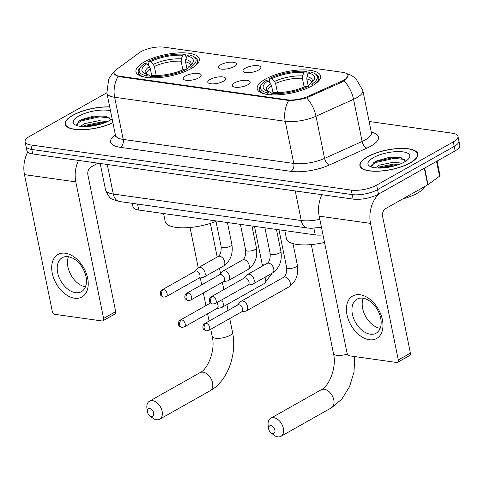 <?xml version="1.0" encoding="UTF-8"?>
<svg xmlns="http://www.w3.org/2000/svg" width="484" height="484" viewBox="0 0 484 484"><rect width="100%" height="100%" fill="white"/><g stroke="black" fill="none" stroke-linecap="round" stroke-linejoin="round"><path stroke-width="0.73" d="M265.432 79.104A32.313 10.944 -11.5 0 0 257.222 88.85A32.313 10.944 -11.5 0 0 278.445 94.803A32.313 10.944 -11.5 0 0 312.337 85.71A32.313 10.944 -11.5 0 0 320.547 75.964A32.313 10.944 -11.5 0 0 299.324 70.017A32.313 10.944 -11.5 0 0 265.432 79.104M144.184 62.025A32.313 10.944 -11.5 0 0 135.968 71.771A32.313 10.944 -11.5 0 0 157.191 77.724A32.313 10.944 -11.5 0 0 191.089 68.631A32.313 10.944 -11.5 0 0 199.299 58.885A32.313 10.944 -11.5 0 0 178.076 52.938A32.313 10.944 -11.5 0 0 144.184 62.025M198.839 77.833A9.148 3.098 168.5 0 1 190.182 80.332A9.148 3.098 168.5 0 1 183.581 79.334A9.148 3.098 168.5 0 1 185.566 75.964A9.148 3.098 168.5 0 1 196.062 73.356A9.148 3.098 168.5 0 1 201.084 75.776A9.148 3.098 168.5 0 1 198.839 77.833M223.354 81.288A9.148 3.098 168.5 0 1 214.702 83.786A9.148 3.098 168.5 0 1 208.102 82.788A9.148 3.098 168.5 0 1 210.08 79.418A9.148 3.098 168.5 0 1 220.577 76.811A9.148 3.098 168.5 0 1 225.598 79.225A9.148 3.098 168.5 0 1 223.354 81.288M247.868 84.742A9.148 3.098 168.5 0 1 239.217 87.241A9.148 3.098 168.5 0 1 232.616 86.243A9.148 3.098 168.5 0 1 234.595 82.873A9.148 3.098 168.5 0 1 245.092 80.265A9.148 3.098 168.5 0 1 250.113 82.679A9.148 3.098 168.5 0 1 247.868 84.742M234.014 66.629A9.148 3.098 168.5 0 1 225.362 69.127A9.148 3.098 168.5 0 1 218.762 68.129A9.148 3.098 168.5 0 1 220.74 64.759A9.148 3.098 168.5 0 1 231.237 62.152A9.148 3.098 168.5 0 1 236.259 64.566A9.148 3.098 168.5 0 1 234.014 66.629M258.529 70.083A9.148 3.098 168.5 0 1 249.877 72.582A9.148 3.098 168.5 0 1 243.277 71.584A9.148 3.098 168.5 0 1 245.255 68.214A9.148 3.098 168.5 0 1 255.752 65.606A9.148 3.098 168.5 0 1 260.773 68.02A9.148 3.098 168.5 0 1 258.529 70.083M139.332 52.72A16.462 5.578 168.5 0 1 141.044 51.625A16.462 5.578 168.5 0 1 163.888 47.16L342.666 72.346A16.462 5.578 168.5 0 1 347.899 75.208A16.462 5.578 168.5 0 1 341.644 81.215L307.939 96.383A16.462 5.578 168.5 0 1 287.169 99.807L119.318 76.163A16.462 5.578 168.5 0 1 114.079 73.296A16.462 5.578 168.5 0 1 116.553 69.424L139.332 52.72M323.016 234.958A18.289 6.195 168.5 0 1 315.235 234.891L138.775 210.038A18.289 6.195 168.5 0 1 132.961 206.856L132.241 203.334M109.705 106.916A29.566 10.019 -11.5 0 0 72.703 115.295A29.566 10.019 -11.5 0 0 65.189 124.213A29.566 10.019 -11.5 0 0 82.861 129.736A29.566 10.019 -11.5 0 0 112.923 122.742M367.423 156.81A29.566 10.019 -11.5 0 0 359.908 165.728A29.566 10.019 -11.5 0 0 379.329 171.173A29.566 10.019 -11.5 0 0 410.347 162.854A29.566 10.019 -11.5 0 0 417.861 153.936A29.566 10.019 -11.5 0 0 398.441 148.485A29.566 10.019 -11.5 0 0 367.423 156.81M348.129 75.268L345.516 79.727L342.031 82.062L306.572 97.871C300.34 99.613 294.381 100.484 288.694 100.484L119.209 76.684L118.102 76.454L113.928 73.604M106.825 92.765A18.289 6.195 -11.5 0 0 106.389 93.007L29.73 136.27A18.289 6.195 -11.5 0 0 25.083 141.788L26.91 150.778A18.289 6.195 -11.5 0 0 32.73 153.966L353.114 199.093A18.289 6.195 -11.5 0 0 378.494 194.132L455.154 150.869L454.24 146.374A18.289 6.195 -11.5 0 0 458.886 140.856A18.289 6.195 -11.5 0 1 454.24 146.374L377.581 189.637L454.24 146.374L453.32 141.879A18.289 6.195 -11.5 0 0 457.973 136.361A18.289 6.195 -11.5 0 0 452.153 133.179L369.135 121.484M353.114 199.093L352.201 194.598A18.289 6.195 -11.5 0 0 377.581 189.637A18.289 6.195 -11.5 0 1 352.201 194.598L31.811 149.465L352.201 194.598L351.281 190.097A18.289 6.195 -11.5 0 0 376.661 185.136L453.32 141.879M25.997 146.283A18.289 6.195 -11.5 0 0 31.811 149.465A18.289 6.195 -11.5 0 1 25.997 146.283M25.083 141.788A18.289 6.195 -11.5 0 0 30.897 144.97L351.281 190.097M455.154 150.869A18.289 6.195 -11.5 0 0 459.8 145.357L457.973 136.361M109.729 107.043A29.264 9.91 -11.5 0 0 72.927 115.325A29.264 9.91 -11.5 0 0 65.491 124.152A29.264 9.91 -11.5 0 0 83.079 129.615A29.264 9.91 -11.5 0 0 112.899 122.615M80.634 126.36L84.5 123.632L99.008 120.667L107.357 121.672M82.758 126.536L84.863 125.416L99.371 122.452L104.798 122.754M110.491 110.775A21.338 7.23 -11.5 0 0 78.68 116.136A21.338 7.23 -11.5 0 0 75.177 124.836A21.338 7.23 -11.5 0 0 109.656 120.498A21.338 7.23 -11.5 0 0 112.137 118.882M111.03 119.663L105.724 116.087L93.575 116.118L81.669 119.487L78.85 121.091L76.787 125.544M76.333 124.285L81.003 120.97L99.438 116.868L110.062 117.951M86.461 126.542L101.174 123.995M78.456 121.375L80.822 120.08L99.256 115.978L106.698 116.317M83.75 126.572L100.708 123.117L103.921 123.081M74.542 298.211A24.388 15.851 60.6 0 1 52.266 273.23A24.388 15.851 60.6 0 1 65.394 253.241A24.388 15.851 60.6 0 1 87.665 278.221A24.388 15.851 60.6 0 1 74.542 298.211M68.171 256.689A19.511 12.681 -119.4 0 0 62.242 257.682A19.511 12.681 -119.4 0 0 58.885 276.854A19.511 12.681 -119.4 0 0 75.492 292.663A19.511 12.681 -119.4 0 0 81.421 291.664A19.511 12.681 -119.4 0 0 84.779 272.498A19.511 12.681 -119.4 0 0 68.171 256.689M85.444 286.837A19.511 12.681 60.6 0 1 71.027 275.13A19.511 12.681 60.6 0 1 68.456 256.732M27.721 152.121A24.388 16.589 98 0 0 24.472 174.639L52.26 311.236A3.049 1.984 -119.4 0 0 55.043 314.358L101.955 320.965A3.049 1.984 -119.4 0 0 102.88 320.807A3.049 1.984 -119.4 0 0 103.594 318.466L115.694 311.635L87.907 175.039A6.098 4.144 -82 0 1 90.798 167.143L97.889 163.144M78.517 160.416A24.388 16.589 98 0 0 75.8 181.869L103.594 318.466M115.694 311.635A3.049 1.984 60.6 0 1 114.98 313.977L102.88 320.807M410.123 162.824A29.264 9.91 -11.5 0 0 417.559 153.997A29.264 9.91 -11.5 0 0 398.338 148.606A29.264 9.91 -11.5 0 0 367.64 156.84A29.264 9.91 -11.5 0 0 360.205 165.667A29.264 9.91 -11.5 0 0 379.426 171.058A29.264 9.91 -11.5 0 0 410.123 162.824M402.627 198.997A30.486 10.327 -11.5 0 0 417.184 193.304A30.486 10.327 -11.5 0 0 424.601 186.6M375.354 167.875L379.22 165.147L393.728 162.182L402.071 163.187M377.472 168.051L379.583 166.932L394.091 163.967L399.518 164.264M373.394 157.651A21.338 7.23 -11.5 0 0 369.897 166.351A21.338 7.23 -11.5 0 0 404.37 162.013A21.338 7.23 -11.5 0 0 408.913 158.413A21.338 7.23 -11.5 0 0 399.288 151.577A21.338 7.23 -11.5 0 0 373.394 157.651M405.749 161.178L400.443 157.596L388.289 157.633L376.389 161.003L373.569 162.606L371.506 167.059M371.053 165.8L375.723 162.485L394.157 158.383L404.781 159.466M381.18 168.057L395.894 165.51M373.176 162.884L375.542 161.589L393.976 157.488L401.411 157.832M378.464 168.081L395.428 164.627L398.635 164.596M151.353 416.415A4.265 2.777 -119.4 0 0 153.652 412.919A4.265 2.777 -119.4 0 0 149.75 408.544A4.265 2.777 -119.4 0 0 147.396 411.721A4.265 2.777 -119.4 0 0 149.574 415.575A4.265 2.777 -119.4 0 0 151.353 416.415M147.396 411.721L146.93 408.363A10.364 6.74 60.6 0 1 149.495 401.175A10.364 6.74 60.6 0 1 152.642 400.649A10.364 6.74 60.6 0 1 161.462 409.047A10.364 6.74 60.6 0 1 159.678 419.229A10.364 6.74 60.6 0 1 156.532 419.761A10.364 6.74 60.6 0 1 152.206 417.71L149.574 415.575M151.764 75.843L150.318 68.722L149.26 66.641L146.719 63.803A26.215 8.881 -11.5 0 0 144.305 73.338A26.215 8.881 -11.5 0 0 148.189 74.742L146.325 75.794L145.738 77.38M193.243 67.324A30.238 10.243 -11.5 0 0 197.496 60.427A30.238 10.243 -11.5 0 0 194.774 57.215L193.461 56.465A29.022 9.831 -11.5 0 0 188.948 54.861L187.078 55.914L185.753 59.508L185.56 61.831L187.042 69.121L188.548 66.852A26.215 8.881 -11.5 0 0 192.239 63.585A26.215 8.881 -11.5 0 0 187.078 55.914M146.719 63.803L144.668 63.519A29.022 9.831 -11.5 0 0 140.396 67.258L139.483 68.462A30.238 10.243 -11.5 0 0 138.23 72.485A30.238 10.243 -11.5 0 0 144.837 77.168M191.718 68.389L190.599 67.143A29.022 9.831 -11.5 0 0 193.461 56.465M187.683 70.67L186.564 69.418A29.022 9.831 -11.5 0 1 150.748 76.418L150.167 78.003M140.396 67.258A29.022 9.831 -11.5 0 0 146.325 75.794M190.599 67.143L188.548 66.852M150.748 76.418L152.617 75.365A26.215 8.881 -11.5 0 0 184.519 69.127L186.564 69.418M148.189 74.742L150.766 76.411M186.8 69.684L187.048 69.115M163.568 213.529L165.195 221.533A33.529 11.356 -11.5 0 0 215.985 221.333M148.842 66.181L148.043 62.242L148.703 61.238A29.022 9.831 -11.5 0 1 184.519 54.238L185.56 54.904L186.231 58.207M184.519 54.238L182.656 55.291A26.215 8.881 -11.5 0 0 150.754 61.529L148.703 61.238M182.898 69.871L181.137 61.208L181.331 58.885L182.656 55.291M150.754 61.529L153.295 64.366L154.354 66.441L156.193 75.48M272.601 433.495A4.265 2.777 -119.4 0 0 274.9 429.998A4.265 2.777 -119.4 0 0 271.004 425.624A4.265 2.777 -119.4 0 0 268.65 428.8A4.265 2.777 -119.4 0 0 270.822 432.654A4.265 2.777 -119.4 0 0 272.601 433.495M268.65 428.8L268.178 425.442A10.364 6.74 60.6 0 1 270.744 418.255A10.364 6.74 60.6 0 1 273.896 417.728A10.364 6.74 60.6 0 1 282.716 426.126A10.364 6.74 60.6 0 1 280.932 436.308A10.364 6.74 60.6 0 1 277.78 436.84A10.364 6.74 60.6 0 1 273.454 434.789L270.822 432.654M273.018 92.922L271.566 85.801L270.508 83.72L267.967 80.882A26.215 8.881 -11.5 0 0 265.553 90.417A26.215 8.881 -11.5 0 0 269.443 91.821L267.573 92.874L266.993 94.459M314.491 84.404A30.238 10.243 -11.5 0 0 318.744 77.507A30.238 10.243 -11.5 0 0 316.022 74.294L314.709 73.544A29.022 9.831 -11.5 0 0 310.196 71.941L308.326 72.993L307.001 76.587L306.814 78.91L308.296 86.2M267.967 80.882L265.922 80.598A29.022 9.831 -11.5 0 0 261.65 84.337L260.731 85.541A30.238 10.243 -11.5 0 0 259.478 89.564A30.238 10.243 -11.5 0 0 266.091 94.247M312.966 85.468L311.847 84.222A29.022 9.831 -11.5 0 0 314.709 73.544M308.931 87.749L307.812 86.497A29.022 9.831 -11.5 0 1 271.996 93.497L271.415 95.082M261.65 84.337A29.022 9.831 -11.5 0 0 267.573 92.874M311.847 84.222L309.802 83.932A26.215 8.881 -11.5 0 0 313.487 80.665A26.215 8.881 -11.5 0 0 308.326 72.993M269.443 91.821L272.014 93.491L273.865 92.444A26.215 8.881 -11.5 0 0 305.767 86.206L307.812 86.497M308.054 86.763L309.802 83.932M284.816 230.608L286.443 238.612A33.529 11.356 -11.5 0 0 324.528 242.411M270.096 83.26L269.292 79.316L269.957 78.317A29.022 9.831 -11.5 0 1 305.773 71.317L306.814 71.983L307.485 75.286M305.773 71.317L303.904 72.37A26.215 8.881 -11.5 0 0 272.002 78.608L269.957 78.317M304.152 86.951L302.385 78.287L302.579 75.964L303.904 72.37M272.002 78.608L274.543 81.445L275.602 83.52L277.441 92.559M216.856 308.538L221.158 307.715A5.487 3.57 -119.4 0 0 221.884 307.455A5.487 3.57 -119.4 0 0 223.166 303.238A5.487 3.57 -119.4 0 0 221.642 299.935M181.567 319.833A3.963 2.577 -119.4 0 0 180.363 320.033C177.834 321.249 178.293 325.345 178.687 325.091C178.596 325.738 179.618 326.512 181.754 327.408A3.963 2.698 98 0 1 179.685 324.964A3.963 2.698 -82 0 1 181.567 319.833A3.963 2.577 -119.4 0 1 184.936 323.046A3.963 2.577 -119.4 0 1 184.253 326.936L217.098 308.405A3.963 2.577 -119.4 0 0 218.03 305.356A3.963 2.577 -119.4 0 0 216.717 302.718M241.371 311.992L245.672 311.17A5.487 3.57 -119.4 0 0 246.398 310.909A5.487 3.57 -119.4 0 0 247.681 306.687A5.487 3.57 -119.4 0 0 242.672 301.066A5.487 3.57 -119.4 0 0 241.002 301.351A5.487 3.57 -119.4 0 0 240.403 301.834L237.475 305.089M206.081 323.288A3.963 2.577 -119.4 0 1 209.451 326.494A3.963 2.577 -119.4 0 1 208.773 330.391L241.613 311.853A3.963 2.577 -119.4 0 0 242.544 308.81A3.963 2.577 -119.4 0 0 238.921 304.751A3.963 2.577 -119.4 0 0 237.717 304.956L204.877 323.487C202.348 324.704 202.808 328.799 203.201 328.545C203.111 329.193 204.139 329.961 206.269 330.862A3.963 2.698 98 0 1 204.2 328.418A3.963 2.698 -82 0 1 206.081 323.288A3.963 2.577 -119.4 0 0 204.877 323.487M198.791 278.258L203.086 277.435A5.487 3.57 -119.4 0 0 203.812 277.175A5.487 3.57 -119.4 0 0 205.101 272.952A5.487 3.57 -119.4 0 0 200.092 267.331A5.487 3.57 -119.4 0 0 198.422 267.616A5.487 3.57 -119.4 0 0 197.817 268.1L194.895 271.355M163.495 289.553A3.963 2.577 -119.4 0 1 166.871 292.76A3.963 2.577 -119.4 0 1 166.187 296.656L199.033 278.118A3.963 2.577 -119.4 0 0 199.959 275.075A3.963 2.577 -119.4 0 0 196.341 271.016A3.963 2.577 -119.4 0 0 195.137 271.221L162.291 289.753C159.768 290.969 160.228 295.065 160.615 294.81C160.531 295.458 161.553 296.226 163.689 297.128A3.963 2.698 98 0 1 161.62 294.683A3.963 2.698 -82 0 1 163.495 289.553A3.963 2.577 -119.4 0 0 162.291 289.753M223.305 281.712L227.601 280.889A5.487 3.57 -119.4 0 0 228.333 280.623A5.487 3.57 -119.4 0 0 229.616 276.406A5.487 3.57 -119.4 0 0 224.606 270.786A5.487 3.57 -119.4 0 0 222.936 271.07A5.487 3.57 -119.4 0 0 222.338 271.554L219.409 274.809M188.01 293.002A3.963 2.577 -119.4 0 1 191.386 296.214A3.963 2.577 -119.4 0 1 190.702 300.11L223.547 281.573A3.963 2.577 -119.4 0 0 224.473 278.53A3.963 2.577 -119.4 0 0 220.855 274.47A3.963 2.577 -119.4 0 0 219.651 274.67L186.806 293.207C184.283 294.423 184.743 298.519 185.13 298.265C185.045 298.906 186.068 299.681 188.203 300.582A3.963 2.698 98 0 1 186.134 298.138A3.963 2.698 -82 0 1 188.01 293.002A3.963 2.577 -119.4 0 0 186.806 293.207M247.82 285.167L252.122 284.344A5.487 3.57 -119.4 0 0 252.848 284.078A5.487 3.57 -119.4 0 0 254.13 279.861A5.487 3.57 -119.4 0 0 249.121 274.24A5.487 3.57 -119.4 0 0 247.451 274.519A5.487 3.57 -119.4 0 0 246.852 275.009L243.924 278.264M212.53 296.456A3.963 2.577 -119.4 0 1 215.9 299.669A3.963 2.577 -119.4 0 1 215.217 303.559L248.062 285.028A3.963 2.577 -119.4 0 0 248.988 281.984A3.963 2.577 -119.4 0 0 245.37 277.925A3.963 2.577 -119.4 0 0 244.166 278.125L211.327 296.662C208.798 297.878 209.257 301.974 209.651 301.714C209.56 302.361 210.582 303.135 212.718 304.037A3.963 2.698 98 0 1 210.649 301.592A3.963 2.698 -82 0 1 212.53 296.456A3.963 2.577 -119.4 0 0 211.327 296.662M369.262 339.726A24.388 15.851 60.6 0 1 346.986 314.745A24.388 15.851 60.6 0 1 360.108 294.756A24.388 15.851 60.6 0 1 382.384 319.73A24.388 15.851 60.6 0 1 369.262 339.726M362.891 298.198A19.511 12.681 -119.4 0 0 356.962 299.197A19.511 12.681 -119.4 0 0 353.604 318.363A19.511 12.681 -119.4 0 0 370.206 334.178A19.511 12.681 -119.4 0 0 376.135 333.18A19.511 12.681 -119.4 0 0 379.492 314.013A19.511 12.681 -119.4 0 0 362.891 298.198M380.164 328.352A19.511 12.681 60.6 0 1 365.747 316.639A19.511 12.681 60.6 0 1 363.175 298.247M321.902 194.695A24.388 16.589 98 0 0 319.186 216.154L346.98 352.745A3.049 1.984 -119.4 0 0 349.763 355.867L396.668 362.474A3.049 1.984 -119.4 0 0 397.594 362.322A3.049 1.984 -119.4 0 0 398.308 359.975L410.414 353.145L382.626 216.554A6.098 4.144 -82 0 1 385.518 208.658L427.705 184.846L424.329 168.263M379.601 193.503A24.388 16.589 98 0 0 370.52 223.384L398.308 359.975M410.414 353.145A3.049 1.984 60.6 0 1 409.7 355.492L397.594 362.322M437.082 161.069L440.01 175.468A3.049 1.035 168.5 0 1 439.551 176.188L428.019 184.646A3.049 1.035 168.5 0 1 427.705 184.846M119.318 76.163L119.427 76.714M287.169 99.807L287.284 100.363M307.939 96.383L308.127 97.32M341.644 81.215L341.837 82.153M137.565 204.085L138.775 210.038M313.886 228.279L315.235 234.891M371.301 132.132A30.486 10.327 168.5 0 1 370.768 146.18A30.486 10.327 168.5 0 1 366.926 148.11L329.368 165.014A30.486 10.327 168.5 0 1 290.908 171.354L120.322 147.324A30.486 10.327 168.5 0 1 115.204 134.848L115.361 134.727M344.051 80.895A21.338 11.138 65.8 0 1 353.55 99.323L362.129 141.479A24.388 8.258 -11.5 0 0 365.196 139.936A24.388 8.258 -11.5 0 0 371.397 132.58L371.894 133.62M346.544 73.538L351.124 75.244L355.637 78.233L362.819 90.423A24.388 8.258 168.5 0 1 356.623 97.78A24.388 8.258 168.5 0 1 353.55 99.323L315.991 116.227A24.388 8.258 168.5 0 1 285.221 121.296L114.635 97.266A21.338 14.514 -82 0 1 118.102 76.454M288.694 100.484A21.338 14.514 98 0 0 285.221 121.296L293.8 163.453A24.388 8.258 -11.5 0 0 324.57 158.383L362.129 141.479A6.098 3.182 -114.2 0 0 366.926 148.11M306.572 97.871A21.338 11.138 65.8 0 1 315.991 116.227L324.57 158.383A6.098 3.182 -114.2 0 0 329.368 165.014M120.322 147.324A6.098 4.144 -82 0 0 123.214 139.428L114.635 97.266A24.388 8.258 168.5 0 1 106.879 93.025L115.452 135.181A24.388 8.258 -11.5 0 0 123.214 139.428L293.8 163.453A6.098 4.144 -82 0 1 290.908 171.354M30.897 144.97L32.73 153.966M376.661 185.136L378.494 194.132M321.443 227.238L311.248 228.321L307.618 228.037L119.663 201.562L112.929 199.468C110.346 198.906 107.884 195.681 105.536 189.801A24.388 8.258 -11.5 0 0 113.292 194.042L107.279 164.463M119.663 201.562A12.191 8.295 -82 0 1 113.292 194.042L301.254 220.516L295.234 190.938M307.618 228.037A12.191 8.295 -82 0 1 301.254 220.516A24.388 8.258 -11.5 0 0 319.833 219.337M75.8 181.869L24.472 174.639M203.074 372.184A10.364 6.74 -119.4 0 0 199.928 372.716C207.672 369.492 215.755 350.337 212.21 336.422A10.364 3.509 168.5 0 0 215.507 338.225A10.364 3.509 168.5 0 0 229.888 335.412A10.364 3.509 168.5 0 0 232.526 332.29C237.275 354.306 227.565 381.301 210.117 390.769A10.364 6.74 -119.4 0 0 211.901 380.587A10.364 6.74 -119.4 0 0 203.074 372.184M150.318 68.722A22.56 7.641 -11.5 0 0 146.434 74.264M190.926 65.007A23.45 7.944 -11.5 0 0 185.753 59.508M149.26 66.641A23.45 7.944 -11.5 0 0 146.065 74.137M190.642 65.267A22.56 7.641 -11.5 0 0 185.56 61.831M181.331 58.885A23.45 7.944 -11.5 0 0 153.295 64.366M181.137 61.208A22.56 7.641 -11.5 0 0 154.354 66.441M354.766 356.575L353.998 372.021L349.533 386.722L341.789 399.119L331.365 407.849A10.364 6.74 -119.4 0 0 333.149 397.666A10.364 6.74 -119.4 0 0 324.328 389.263A10.364 6.74 -119.4 0 0 321.176 389.795C328.92 386.571 337.003 367.416 333.464 353.501A10.364 3.509 168.5 0 0 336.761 355.304A10.364 3.509 168.5 0 0 347.476 354.052M271.566 85.801A22.56 7.641 -11.5 0 0 267.682 91.343M312.18 82.086A23.45 7.944 -11.5 0 0 307.001 76.587M270.508 83.72A23.45 7.944 -11.5 0 0 267.319 91.216M311.89 82.347A22.56 7.641 -11.5 0 0 306.814 78.91M302.579 75.964A23.45 7.944 -11.5 0 0 274.543 81.445M302.385 78.287A22.56 7.641 -11.5 0 0 275.602 83.52M272.208 273.151L264.409 283.455A5.487 3.57 -119.4 0 0 264.984 277.229M264.355 264.984A5.487 1.857 168.5 0 1 263.623 264.893A5.487 1.857 168.5 0 1 262.116 263.974L254.457 226.331M292.983 243.597L297.388 265.238A5.487 1.857 168.5 0 1 295.99 266.896A5.487 1.857 168.5 0 1 288.137 268.342A5.487 1.857 168.5 0 1 286.631 267.428L278.972 229.785M297.388 265.238C298.779 274.652 295.96 281.876 288.924 286.909A5.487 3.57 -119.4 0 0 289.868 281.519A5.487 3.57 -119.4 0 0 285.197 277.072A5.487 3.57 -119.4 0 0 284.949 277.048A5.487 3.57 -119.4 0 0 283.533 277.35C285.863 275.807 286.897 272.498 286.631 267.428M227.426 222.525L231.884 244.438A5.487 1.857 168.5 0 1 230.493 246.09A5.487 1.857 168.5 0 1 222.634 247.542A5.487 1.857 168.5 0 1 221.134 246.628C221.394 251.692 220.359 255.001 218.03 256.55L198.422 267.616M203.812 277.175L223.427 266.103A5.487 3.57 -119.4 0 0 224.37 260.713A5.487 3.57 -119.4 0 0 219.7 256.266A5.487 3.57 -119.4 0 0 219.452 256.242A5.487 3.57 -119.4 0 0 218.03 256.55M251.946 225.98L256.399 247.893A5.487 1.857 168.5 0 1 255.007 249.544A5.487 1.857 168.5 0 1 247.149 250.996A5.487 1.857 168.5 0 1 245.648 250.077C245.908 255.147 244.88 258.456 242.544 260.005L222.936 271.07M228.333 280.623L247.941 269.558A5.487 3.57 -119.4 0 0 248.885 264.167A5.487 3.57 -119.4 0 0 244.214 259.72A5.487 3.57 -119.4 0 0 243.966 259.696A5.487 3.57 -119.4 0 0 242.544 260.005M276.461 229.428L280.92 251.341A5.487 1.857 168.5 0 1 279.522 252.999A5.487 1.857 168.5 0 1 271.663 254.445A5.487 1.857 168.5 0 1 270.163 253.531C270.429 258.601 269.394 261.911 267.059 263.453L247.451 274.519M252.848 284.078L272.456 273.012A5.487 3.57 -119.4 0 0 273.399 267.622A5.487 3.57 -119.4 0 0 268.729 263.175A5.487 3.57 -119.4 0 0 268.481 263.151A5.487 3.57 -119.4 0 0 267.059 263.453M370.52 223.384L319.186 216.154M424.649 168.081L428.019 184.646M439.551 176.188L436.538 161.378M114.079 73.296L114.303 74.397M347.899 75.208L348.099 76.194M114.272 71.91L111.701 74.488L108.67 79.11L106.879 93.025M362.819 90.423L371.397 132.58M115.452 135.181L115.404 136.331M105.536 189.801L100.182 163.465M65.776 125.556L65.491 124.152M417.849 155.4L417.559 153.997M360.495 167.071L360.205 165.667M210.117 390.769L159.678 419.229M210.365 223.372L217.207 257.01M219.506 268.317L220.565 273.521M222.344 282.251L223.838 289.595M226.893 304.624L228.073 310.395M229.731 318.563L232.526 332.29M198.035 63.083L197.496 60.427M138.769 75.141L138.23 72.485M199.928 372.716L149.495 401.175M190.055 227.504L198.234 267.731M200.322 277.967L201.707 284.798M203.371 292.959L205.942 305.598M207.6 313.759L209.094 321.104M210.758 329.271L212.21 336.422M331.365 407.849L280.932 436.308M319.289 80.162L318.744 77.507M260.023 92.22L259.478 89.564M321.176 389.795L270.744 418.255M311.303 244.583L333.464 353.501M264.409 283.455L221.884 307.455M262.322 266.127L262.116 263.974M180.363 320.033L210.552 302.996M184.253 326.936L181.754 327.408M288.924 286.909L246.398 310.909M283.533 277.35L241.002 301.351M208.773 330.391L206.269 330.862M215.9 220.898L221.134 246.628M223.427 266.103C230.457 261.076 233.282 253.852 231.884 244.438M166.187 296.656L163.689 297.128M240.415 224.352L245.648 250.077M247.941 269.558C254.971 264.53 257.797 257.306 256.399 247.893M190.702 300.11L188.203 300.582M264.929 227.807L270.163 253.531M272.456 273.012C279.492 267.979 282.311 260.761 280.92 251.341M215.217 303.559L212.718 304.037"/></g></svg>

